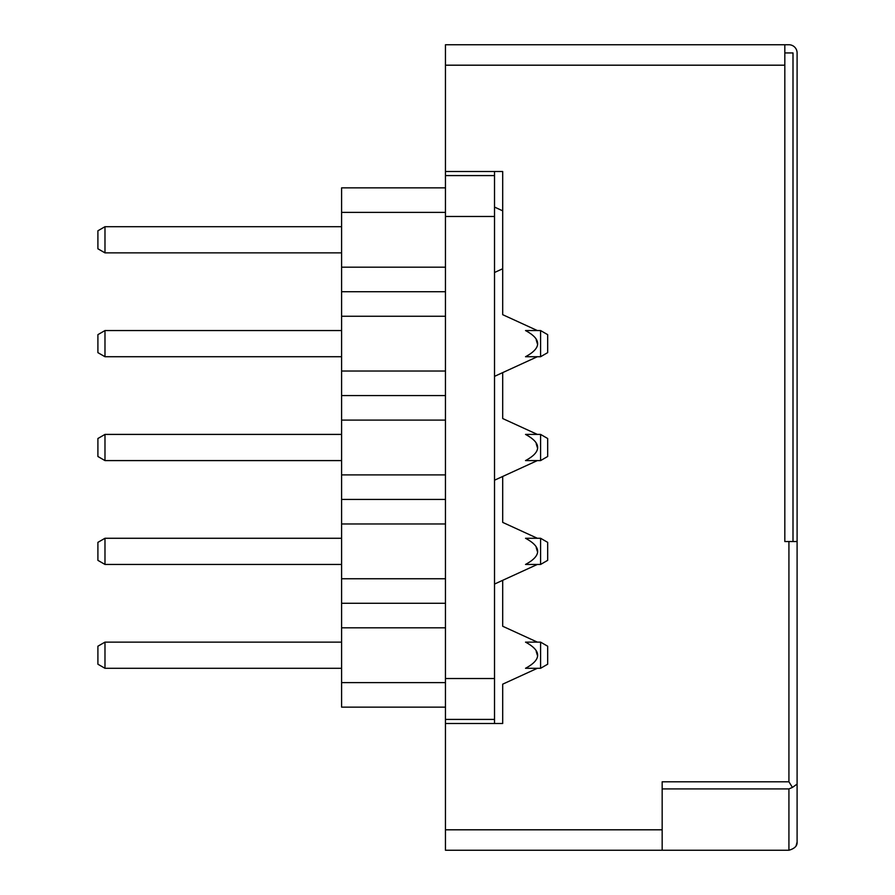<?xml version="1.0" encoding="UTF-8"?>
<svg xmlns="http://www.w3.org/2000/svg" width="895" height="895" viewBox="0 0 895 895"><rect width="100%" height="100%" fill="white"/><g stroke="black" fill="none" stroke-linecap="round" stroke-linejoin="round"><path stroke-width="1.34" d="M793.004 541.542L793.004 52.928L784.825 52.928M445.453 216.478L445.453 678.522L494.521 678.522L494.521 216.478L445.453 216.478L445.453 171.504L502.699 171.504L502.699 314.682L502.699 171.504M502.699 723.496L502.699 684.172L502.699 723.496L445.453 723.496L445.453 678.522M494.521 678.522L494.521 719.412L445.453 719.412M494.521 171.504L494.521 216.478M494.521 719.412L494.521 723.496M494.521 175.588L445.453 175.588M540.591 460.589L525.522 460.589C541.699 451.863 541.699 443.137 525.522 434.411L540.591 434.411L547.673 438.505L547.673 456.495L540.591 460.589L540.591 434.411M536.228 443.819L537.347 447.5M104.983 460.589L97.902 456.495L97.902 438.505L104.983 434.411L104.983 460.589L341.599 460.589M104.983 434.411L341.599 434.411M540.591 564.443L525.522 564.443C541.699 555.717 541.699 546.99 525.522 538.275L540.591 538.275L547.673 542.359L547.673 560.348L540.591 564.443L540.591 538.275M536.228 547.673L537.347 551.354M104.983 564.443L97.902 560.348L97.902 542.359L104.983 538.275L104.983 564.443L341.599 564.443M104.983 538.275L341.599 538.275M540.591 668.296L525.522 668.296C541.699 659.57 541.699 650.855 525.522 642.129L540.591 642.129L547.673 646.212L547.673 664.213L540.591 668.296L540.591 642.129M536.228 651.526L537.347 655.207M104.983 668.296L97.902 664.213L97.902 646.212L104.983 642.129L104.983 668.296L341.599 668.296M104.983 642.129L341.599 642.129M540.591 356.725L525.522 356.725C541.699 348.01 541.699 339.283 525.522 330.557L540.591 330.557L547.673 334.652L547.673 352.641L540.591 356.725L540.591 330.557M536.228 339.966L537.347 343.646M104.983 356.725L97.902 352.641L97.902 334.652L104.983 330.557L104.983 356.725L341.599 356.725M104.983 330.557L341.599 330.557M445.453 523.967L341.599 523.967L341.599 474.898L445.453 474.898M341.599 499.432L445.453 499.432M445.453 420.102L341.599 420.102L341.599 371.033L445.453 371.033M445.453 395.568L341.599 395.568M445.453 316.248L341.599 316.248L341.599 291.714L445.453 291.714M445.453 707.139L341.599 707.139L341.599 682.605L445.453 682.605M445.453 627.82L341.599 627.82L341.599 603.286L445.453 603.286M341.599 627.82L341.599 682.605M341.599 603.286L341.599 578.752L445.453 578.752M341.599 523.967L341.599 578.752M341.599 420.102L341.599 474.898M341.599 316.248L341.599 371.033M341.599 291.714L341.599 267.18L445.453 267.18M445.453 212.395L341.599 212.395L341.599 267.18M341.599 212.395L341.599 187.86L445.453 187.86M797.098 784.087L797.098 841.938C797.411 845.831 794.682 848.594 788.92 850.25L788.92 788.92L792.433 787.421L788.92 781.794L788.92 541.542L797.098 541.542L797.098 784.087L792.433 787.421M797.098 787.343L797.098 52.928A8.178 8.178 0 0 0 788.92 44.75L784.825 44.75L784.825 541.542L788.92 541.542M788.92 781.794L662.166 781.794L662.166 850.25L445.453 850.25L445.453 829.81L662.166 829.81M502.699 580.318L502.699 626.254L502.699 580.318L494.521 584.066L537.347 564.443M502.699 476.464L502.699 522.389L502.699 476.464L494.521 480.212L537.347 460.589M502.699 372.611L502.699 418.536L502.699 372.611L494.521 376.359L537.347 356.725M784.825 65.19L445.453 65.19L445.453 44.75L788.92 44.75M445.453 65.19L445.453 171.504M662.166 44.75L445.453 44.75M445.453 723.496L445.453 829.81M797.098 842.072L796.024 846.122M797.098 52.928L797.098 85.64M662.166 788.92L788.92 788.92M104.983 252.871L97.902 248.788L97.902 230.787L104.983 226.703L104.983 252.871L341.599 252.871M104.983 226.703L341.599 226.703M537.347 434.411L502.699 418.536M537.347 538.275L502.699 522.389M537.347 668.296L502.699 684.172M537.347 642.129L502.699 626.254M537.347 330.557L502.699 314.682M788.92 850.25L662.166 850.25M502.699 268.746L494.521 272.494M502.699 210.828L494.521 207.081"/></g></svg>
